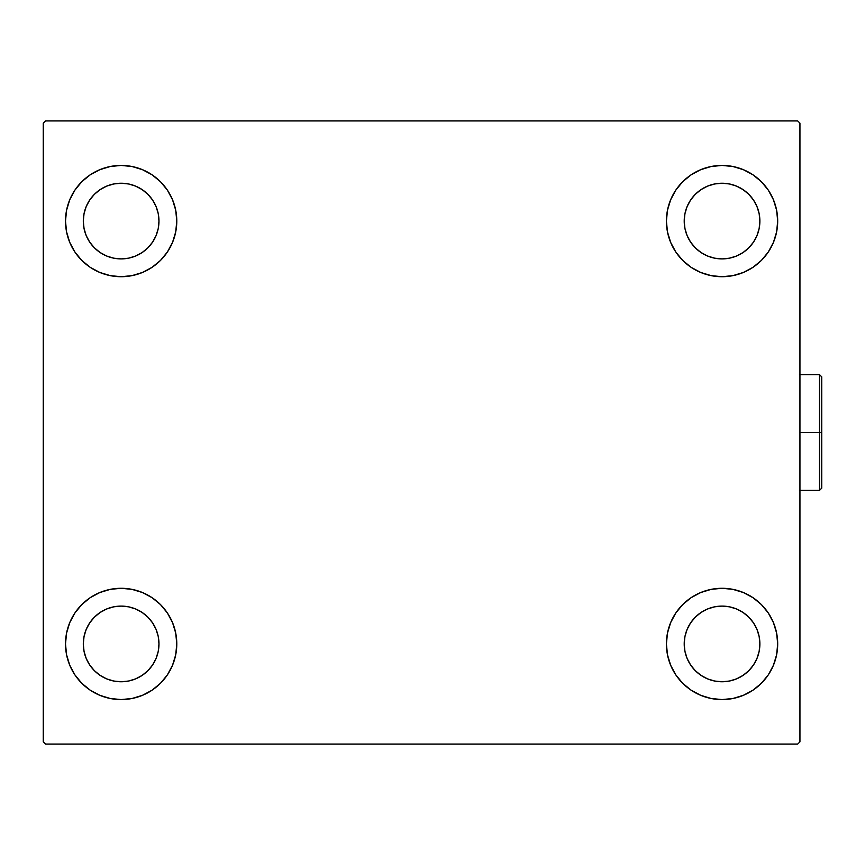 <?xml version="1.0" encoding="UTF-8"?>
<svg xmlns="http://www.w3.org/2000/svg" width="865" height="865" viewBox="0 0 865 865"><rect width="100%" height="100%" fill="white"/><g stroke="black" fill="none" stroke-linecap="round" stroke-linejoin="round"><path stroke-width="1.3" d="M65.502 643.928A55.641 55.641 0 0 1 121.143 588.287A55.641 55.641 0 0 1 176.784 643.928L175.714 654.783L172.546 665.217L167.41 674.841L160.49 683.274L152.056 690.194L142.433 695.33L131.999 698.498L121.143 699.569L110.288 698.498L99.853 695.33L90.23 690.194L81.797 683.274L74.887 674.841L69.741 665.217L66.573 654.783L65.502 643.928L66.573 633.072L69.741 622.638L74.887 613.015L81.797 604.581L90.23 597.661L99.853 592.525L110.288 589.357L121.143 588.287L131.999 589.357L142.433 592.525L152.056 597.661L160.49 604.581L167.41 613.015L172.546 622.638L175.714 633.072L176.784 643.928A55.641 55.641 0 0 1 121.143 699.569A55.641 55.641 0 0 1 65.502 643.928M666.407 221.072A55.641 55.641 0 0 1 722.048 165.431A55.641 55.641 0 0 1 777.689 221.072L776.619 231.928L773.451 242.362L768.304 251.985L761.384 260.419L752.961 267.339L743.338 272.475L732.904 275.643L722.048 276.714L711.192 275.643L700.758 272.475L691.135 267.339L682.701 260.419L675.781 251.985L670.645 242.362L667.477 231.928L666.407 221.072L667.477 210.217L670.645 199.783L675.781 190.159L682.701 181.726L691.135 174.806L700.758 169.67L711.192 166.502L722.048 165.431L732.904 166.502L743.338 169.67L752.961 174.806L761.384 181.726L768.304 190.159L773.451 199.783L776.619 210.217L777.689 221.072A55.641 55.641 0 0 1 722.048 276.714A55.641 55.641 0 0 1 666.407 221.072M666.407 643.928A55.641 55.641 0 0 1 722.048 588.287A55.641 55.641 0 0 1 777.689 643.928L776.619 654.783L773.451 665.217L768.304 674.841L761.384 683.274L752.961 690.194L743.338 695.33L732.904 698.498L722.048 699.569L711.192 698.498L700.758 695.33L691.135 690.194L682.701 683.274L675.781 674.841L670.645 665.217L667.477 654.783L666.407 643.928L667.477 633.072L670.645 622.638L675.781 613.015L682.701 604.581L691.135 597.661L700.758 592.525L711.192 589.357L722.048 588.287L732.904 589.357L743.338 592.525L752.961 597.661L761.384 604.581L768.304 613.015L773.451 622.638L776.619 633.072L777.689 643.928A55.641 55.641 0 0 1 722.048 699.569A55.641 55.641 0 0 1 666.407 643.928M65.502 221.072A55.641 55.641 0 0 1 121.143 165.431A55.641 55.641 0 0 1 176.784 221.072L175.714 231.928L172.546 242.362L167.41 251.985L160.49 260.419L152.056 267.339L142.433 272.475L131.999 275.643L121.143 276.714L110.288 275.643L99.853 272.475L90.23 267.339L81.797 260.419L74.887 251.985L69.741 242.362L66.573 231.928L65.502 221.072L66.573 210.217L69.741 199.783L74.887 190.159L81.797 181.726L90.23 174.806L99.853 169.67L110.288 166.502L121.143 165.431L131.999 166.502L142.433 169.67L152.056 174.806L160.49 181.726L167.41 190.159L172.546 199.783L175.714 210.217L176.784 221.072A55.641 55.641 0 0 1 121.143 276.714A55.641 55.641 0 0 1 65.502 221.072M106.665 256.029L113.758 258.181L106.665 256.029L100.124 252.526L94.393 247.822L89.69 242.092L86.186 235.55L84.035 228.457L83.31 221.072A37.833 37.833 0 0 1 121.143 183.239A37.833 37.833 0 0 1 158.976 221.072A37.833 37.833 0 0 1 121.143 258.905A37.833 37.833 0 0 1 83.31 221.072L84.035 213.687L86.186 206.594L84.035 213.687M707.57 678.884L714.663 681.036L707.57 678.884L701.028 675.381L695.287 670.678L690.584 664.947L687.091 658.406L684.939 651.313L684.215 643.928A37.833 37.833 0 0 1 722.048 606.095A37.833 37.833 0 0 1 759.881 643.928A37.833 37.833 0 0 1 722.048 681.761A37.833 37.833 0 0 1 684.215 643.928L684.939 636.543L687.091 629.45L684.939 636.543M707.57 256.029L714.663 258.181L707.57 256.029L701.028 252.526L695.287 247.822L690.584 242.092L687.091 235.55L684.939 228.457L684.215 221.072A37.833 37.833 0 0 1 722.048 183.239A37.833 37.833 0 0 1 759.881 221.072A37.833 37.833 0 0 1 722.048 258.905A37.833 37.833 0 0 1 684.215 221.072L684.939 213.687L687.091 206.594L684.939 213.687M106.665 678.884L113.758 681.036L106.665 678.884L100.124 675.381L94.393 670.678L89.69 664.947L86.186 658.406L84.035 651.313L83.31 643.928A37.833 37.833 0 0 1 121.143 606.095A37.833 37.833 0 0 1 158.976 643.928A37.833 37.833 0 0 1 121.143 681.761A37.833 37.833 0 0 1 83.31 643.928L84.035 636.543L86.186 629.45L84.035 636.543M797.714 120.927L45.477 120.927L43.25 123.144L43.25 741.856L45.477 744.073L797.714 744.073L799.941 741.856L799.941 123.144L797.714 120.927L45.477 120.927L43.25 123.144L43.25 741.856L45.477 744.073L797.714 744.073L799.941 741.856L799.941 123.144L797.714 120.927M81.797 604.581L90.23 597.661M137.297 697.168L131.999 698.498M705.894 167.832L711.192 166.502M761.384 260.419L752.961 267.339M752.961 597.661L761.384 604.581M738.191 697.168L732.904 698.498M104.989 167.832L110.288 166.502M90.23 267.339L81.797 260.419M156.1 235.55L158.252 228.457L158.976 221.072L158.252 228.457L156.1 235.55L152.608 242.092L147.893 247.822L142.163 252.526L135.621 256.029L128.528 258.181L121.143 258.905L113.758 258.181M135.621 186.116L128.528 183.964L135.621 186.116L142.163 189.619L147.893 194.322L152.608 200.053L156.1 206.594L158.252 213.687L158.976 221.072M757.005 658.406L759.156 651.313L757.005 658.406L753.502 664.947L748.798 670.678L743.067 675.381L736.526 678.884L729.422 681.036L722.048 681.761L714.663 681.036M736.526 608.971L729.422 606.819L736.526 608.971L743.067 612.474L748.798 617.178L753.502 622.908L757.005 629.45L759.156 636.543L759.881 643.928L759.156 651.313M752.961 174.806L761.384 181.726M757.005 235.55L759.156 228.457L757.005 235.55L753.502 242.092L748.798 247.822L743.067 252.526L736.526 256.029L729.422 258.181L722.048 258.905L714.663 258.181M736.526 186.116L729.422 183.964L736.526 186.116L743.067 189.619L748.798 194.322L753.502 200.053L757.005 206.594L759.156 213.687L759.881 221.072L759.156 228.457M90.23 690.194L81.797 683.274M156.1 658.406L158.252 651.313L158.976 643.928L158.252 651.313L156.1 658.406L152.608 664.947L147.893 670.678L142.163 675.381L135.621 678.884L128.528 681.036L121.143 681.761L113.758 681.036M135.621 608.971L128.528 606.819L135.621 608.971L142.163 612.474L147.893 617.178L152.608 622.908L156.1 629.45L158.252 636.543L158.976 643.928M90.23 174.806L81.797 181.726M86.186 206.594L89.69 200.053L94.393 194.322L100.124 189.619L106.665 186.116L113.758 183.964L121.143 183.239L128.528 183.964M752.961 690.194L761.384 683.274M687.091 629.45L690.584 622.908L695.287 617.178L701.028 612.474L707.57 608.971L714.663 606.819L722.048 606.095L729.422 606.819M687.091 206.594L690.584 200.053L695.287 194.322L701.028 189.619L707.57 186.116L714.663 183.964L722.048 183.239L729.422 183.964M86.186 629.45L89.69 622.908L94.393 617.178L100.124 612.474L106.665 608.971L113.758 606.819L121.143 606.095L128.528 606.819M819.523 432.5L819.523 490.368L819.523 432.5L799.941 432.5L819.523 432.5L819.523 374.632L819.523 432.5L821.75 432.5L819.523 432.5M821.75 488.141L821.75 432.5L821.75 488.141L819.523 490.368L799.498 490.368M821.75 376.859L821.75 432.5L821.75 376.859L819.523 374.632L821.75 376.859M799.498 374.632L819.523 374.632"/></g></svg>
